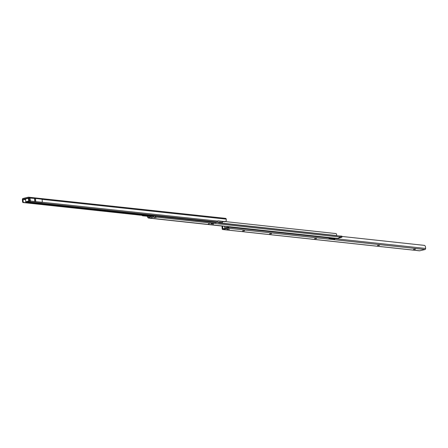 <?xml version="1.0" encoding="UTF-8"?>
<svg xmlns="http://www.w3.org/2000/svg" width="448" height="448" viewBox="0 0 448 448"><rect width="100%" height="100%" fill="white"/><g stroke="black" fill="none" stroke-linecap="round" stroke-linejoin="round"><path stroke-width="0.67" d="M28.308 201.79A0.806 0.336 158.6 0 1 28.196 201.695A0.806 0.336 158.6 0 1 28.386 201.337L28.694 200.995L28.392 197.999L23.055 199.27L23.134 201.594L22.557 201.729A0.806 0.549 -103.4 0 0 23.027 202.541L152.163 216.44M42.118 199.304A0.93 0.661 96.1 0 1 42.123 199.36L42.336 202.378L34.77 201.572L42.33 202.261A0.93 0.661 96.1 0 1 42.33 202.322M28.386 201.337L28.655 202.02L28.918 201.802A0.93 0.661 -83.9 0 0 29.271 200.855L30.117 200.95L30.156 201.566L30.397 200.978L34.776 201.566A0.93 0.661 -83.9 0 0 34.765 201.449L34.558 198.548A0.93 0.661 -83.9 0 0 34.546 198.43L35.526 198.408L35.756 201.544M28.655 202.02A0.806 0.336 158.6 0 0 28.465 202.378A0.806 0.336 158.6 0 0 28.577 202.479L215.785 222.583A1.008 0.42 158.6 0 0 216.927 222.124L216.927 222.124A1.008 0.42 -21.4 0 1 217.078 222.012L217.638 221.088A1.008 0.689 -103.4 0 1 217.941 220.881A1.008 0.689 -103.4 0 1 218.103 220.87L225.002 221.609A2.022 1.372 76.6 0 0 225.327 221.592A2.022 1.372 76.6 0 0 226.268 219.778L226.223 219.139A0.93 0.661 -83.9 0 0 225.495 218.383M29.271 200.855L29.064 197.96A0.93 0.661 -83.9 0 0 28.336 197.204L22.999 198.475A0.93 0.661 -83.9 0 0 22.4 199.55L22.557 201.729M30.397 200.978L29.865 197.534L30.117 200.95M217.689 221.026L224.426 221.749A2.022 1.372 76.6 0 0 224.75 221.726L225.327 221.592M23.134 201.594A0.806 0.549 -103.4 0 0 23.604 202.406L23.106 202.58M23.682 202.44L152.74 216.306M42.112 199.242L35.526 198.408M30.19 198.083L34.552 198.43M28.039 202.272A3.03 0.521 -4.1 0 1 25.715 201.936L25.514 199.153A3.03 0.521 -4.1 0 1 26.426 198.71A3.03 0.521 -4.1 0 1 28.51 198.419M25.715 201.936A3.03 0.521 -4.1 0 1 26.628 201.488A3.03 0.521 -4.1 0 1 28.538 201.208M28.42 202.266A1.719 0.297 -4.1 0 1 27.166 202.177A1.719 0.297 -4.1 0 1 27.558 201.824A1.719 0.297 -4.1 0 1 28.202 201.712M221.222 223.16A3.842 0.661 175.9 0 0 221.312 222.986A3.842 0.661 175.9 0 0 218.327 222.566M222.001 223.244A4.816 0.829 175.9 0 0 222.186 223.121A4.816 0.829 175.9 0 0 217.297 222.454M219.369 222.958A2.425 0.414 175.9 0 0 219.873 222.662A2.425 0.414 175.9 0 0 219.822 222.583M211.215 223.922L213.377 223.58L211.215 223.922M154.487 217.627L156.682 217.274L154.487 217.627M209.513 223.647L208.298 223.821L209.513 223.647M213.444 224.073L213.125 224.062M142.8 215.438L142.318 215.712L142.766 215.824L147.353 216.216M341.382 236.085L341.83 236.191L341.97 237.182L341.516 237.076L341.382 236.085L340.105 236.051L340.239 237.042L341.516 237.076M147.353 215.925A2.223 1.59 -83.8 0 0 148.708 218.081A2.223 1.59 -83.8 0 0 148.826 218.086L337.54 238.493A1.254 0.896 -83.8 0 0 337.697 238.47L341.97 237.182M155.523 216.132L155.585 217.028L340.166 237.042L340.105 236.051M218.954 222.942L340.094 236.046M148.075 216.003A1.215 0.868 -83.8 0 0 148.814 217.078A1.215 0.868 -83.8 0 0 148.882 217.078L154.498 216.02M155.585 217.028L153.306 217.179L153.238 216.188M148.882 217.078L148.826 218.086L149.386 218.092A1.254 0.896 96.2 0 0 149.542 218.07L153.306 217.179M336.392 235.648A1.215 0.868 96.2 0 1 336.437 235.553A1.254 0.896 -83.8 0 0 336.599 234.293A1.254 0.896 -83.8 0 0 335.888 233.57L225.355 221.586M338.246 238.342L340.166 237.042L338.346 238.325M212.727 224.09L213.422 224.129M218.842 222.897L216.843 222.012M218.82 222.622L218.826 222.919L218.859 222.628M211.865 223.681L212.486 223.658L211.865 223.681M213.013 223.804L210.874 223.759L213.013 223.804M154.515 217.308L156.682 217.274L154.515 217.308M154.98 217.51L156.005 217.347L154.98 217.51M153.294 216.171A2.912 0.498 -4.1 0 1 152.387 215.869A2.912 0.498 -4.1 0 1 152.415 215.796M152.695 215.841A2.817 0.487 175.9 0 0 152.97 215.908L152.958 216.003A2.901 0.498 -4.1 0 1 152.594 215.914M244.524 230.714L242.598 230.849M271.51 233.632L269.578 233.766M316.484 238.493L314.552 238.633M379.439 245.302L377.513 245.437M415.419 249.189L413.487 249.329M244.266 230.905L242.558 230.905L244.266 230.905M271.253 233.822L269.539 233.822L271.253 233.822M316.221 238.689L314.513 238.683L316.221 238.689M379.182 245.493L377.474 245.493L379.182 245.493M415.162 249.385L413.448 249.379L415.162 249.385M229.37 229.298L226.974 229.292L229.37 229.298M228.816 226.766L228.85 227.181A0.93 0.666 96.2 0 1 228.25 228.25L222.902 229.522A0.93 0.666 96.2 0 1 222.174 228.766L221.973 226.027M341.863 236.443L424.418 245.386A1.618 1.098 -103.4 0 1 425.499 247.066L425.6 248.455A0.93 0.666 96.2 0 1 425.001 249.525L419.653 250.796A0.93 0.666 96.2 0 1 419.328 250.762M228.228 226.705L228.194 227.455L222.824 228.726L222.566 226.089M329.336 238.42A3.394 0.582 175.9 0 0 329.168 238.381L334.135 238.913L334.191 238.19M334.174 238.907L334.365 239.646A0.93 0.666 -83.8 0 0 334.813 238.638L334.785 238.258M329.162 237.647L329.19 238.028A0.93 0.666 96.2 0 1 328.742 239.042L334.365 239.646M334.135 238.913L334.197 239.708L425.001 249.525M25.542 199.539L23.055 199.27M226.223 219.139L42.123 199.36L42.33 202.261L217.638 221.088M28.65 201.118L28.918 201.802L217.078 222.012M29.064 197.96L29.91 198.05M217.79 220.942L218.103 220.87M224.426 221.749L225.002 221.609M23.604 202.406L23.027 202.541M25.553 199.685L22.977 199.41M34.961 201.555L34.737 198.414M34.81 201.566L34.586 198.43M220.914 222.74A3.791 0.65 -4.1 0 1 220.086 223.003A3.791 0.65 -4.1 0 1 220.002 223.026M149.542 218.07L337.697 238.47M149.442 217.084L149.386 218.092L337.54 238.493M222.13 223.16L336.437 235.553M330.053 238.498L330.103 238.23A3.797 0.655 175.9 0 0 329.179 237.877M228.267 227.276A3.797 0.655 175.9 0 0 225.949 227.623A3.797 0.655 175.9 0 0 224.801 228.178L224.812 228.262M152.947 216.255A3.394 0.582 -4.1 0 1 152.006 215.751M419.653 250.796L222.902 229.522M223.098 228.665L222.751 228.631M334.813 238.638L425.6 248.455M228.85 227.181L329.19 238.028M228.25 228.25L328.614 239.103M334.001 239.708L333.945 238.918M225.658 218.372L28.498 197.193M28.196 201.695L28.465 202.378M27.126 201.645L27.166 202.177M222.712 221.564L222.186 223.121M142.268 215.376L142.318 215.712M148.708 218.081L336.862 238.482M330.07 237.748L330.103 238.23M224.666 226.318L224.801 228.178M153.384 216.574L153.334 215.818M151.508 215.701L152.908 216.261M419.49 250.807L222.734 229.533"/></g></svg>
